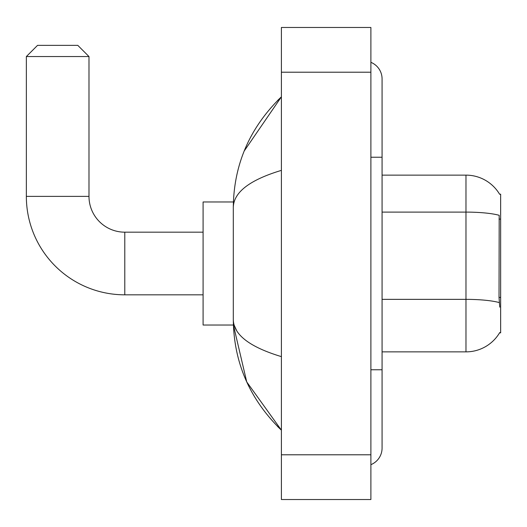 <?xml version="1.0" encoding="UTF-8"?>
<svg xmlns="http://www.w3.org/2000/svg" width="527" height="527" viewBox="0 0 527 527"><rect width="100%" height="100%" fill="white"/><g stroke="black" fill="none" stroke-linecap="round" stroke-linejoin="round"><path stroke-width="0.79" d="M382.075 351.871L465.973 351.871A39.15 39.15 0 0 0 499.748 332.524L499.55 332.853L500.65 332.853L500.65 194.147L499.636 194.285A39.15 39.15 0 0 0 465.973 175.129A39.15 39.15 0 0 1 499.55 194.147A39.15 39.15 0 0 0 465.973 175.129L382.075 175.129M499.748 307.129L499.029 297.406L499.188 215.306A39.15 6.798 180 0 0 465.973 212.104L465.973 175.129A39.15 39.15 0 0 1 499.636 194.285M203.093 294.824L124.787 294.824L124.787 232.176A35.796 35.796 0 0 1 88.991 196.38L88.991 56.554L26.35 56.554L37.536 45.368L77.805 45.368L88.991 56.554M124.787 232.176A35.796 35.796 0 0 1 88.991 196.38A35.796 35.796 0 0 0 124.787 232.176A35.796 35.796 0 0 1 88.991 196.38A35.796 35.796 0 0 0 124.787 232.176L203.093 232.176M124.787 294.824A98.437 98.437 0 0 1 26.35 196.38L26.35 56.554M233.395 201.973L203.093 201.973L203.093 325.027L233.395 325.027L246.735 381.923L281.398 430.177C249.811 399.512 233.777 362.668 233.296 319.658C233.652 334.717 249.686 347.036 281.398 356.627M370.889 369.77L382.075 369.77L382.075 78.925A17.898 17.898 0 0 0 370.889 62.331A17.898 17.898 0 0 1 382.075 78.925A17.898 17.898 0 0 0 370.889 62.331M370.889 464.669A17.898 17.898 0 0 0 382.075 448.075A17.898 17.898 0 0 1 370.889 464.669A17.898 17.898 0 0 0 382.075 448.075A17.898 17.898 0 0 1 370.889 464.669M281.398 170.373C249.758 179.911 233.724 192.236 233.296 207.342L233.296 319.658M281.398 499.53L370.889 499.53L370.889 27.47L281.398 27.47L281.398 499.53M233.296 207.342C233.777 164.325 249.811 127.488 281.398 96.823L244.185 151.032M236.656 330.62L234.093 325.027M500.65 219.1L499.029 219.1M500.65 297.406L499.029 297.406M465.973 351.871L465.973 212.104L382.075 212.104M499.306 302.59A39.15 6.798 180 0 0 465.973 299.356L382.075 299.356M26.35 196.38L88.991 196.38M370.889 157.23L382.075 157.23M281.398 454.788L370.889 454.788M281.398 72.212L370.889 72.212M382.075 369.77L382.075 448.075M281.398 96.823L277.505 100.585M281.398 430.177L277.505 426.415"/></g></svg>
